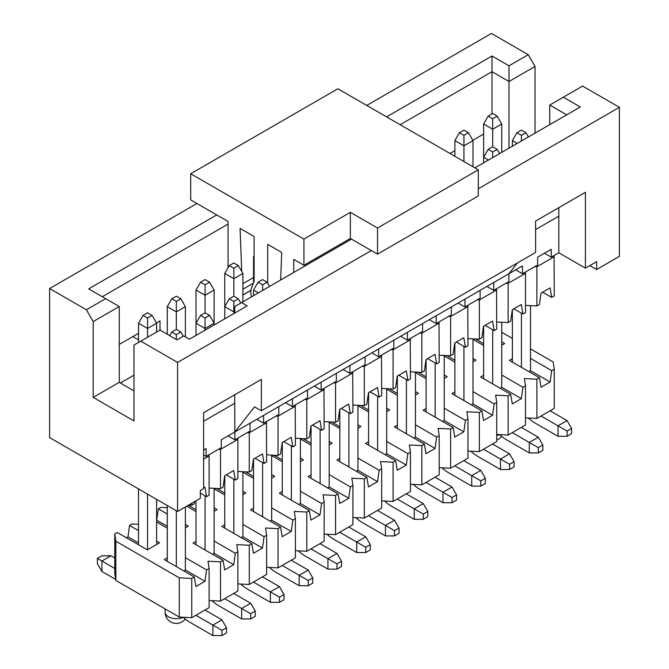 <?xml version="1.0" encoding="UTF-8"?>
<svg xmlns="http://www.w3.org/2000/svg" width="669" height="669" viewBox="0 0 669 669"><rect width="100%" height="100%" fill="white"/><g stroke="black" fill="none" stroke-linecap="round" stroke-linejoin="round"><path stroke-width="1" d="M190.698 173.739L337.895 88.76L478.302 169.817L478.302 195.967L377.525 254.153L350.355 238.465L303.927 265.267L303.927 239.117L190.698 173.739L190.698 199.889L228.062 221.464L228.062 267.751M241.718 271.397L240.062 228.397L254.103 236.5L254.103 281.281L251.519 287.896A16.014 9.249 -120 0 0 251.494 296.844M267.692 283.179L267.692 244.344L281.733 252.456L280.629 280.027M293.733 272.459L293.733 259.38L303.927 265.267M478.302 169.817L377.525 228.004L377.525 254.153M303.927 239.117L350.355 212.316L377.525 228.004M350.355 212.316L350.355 238.465M133.967 390.855L119.249 382.35L93.2 397.386L133.967 420.926L133.967 345.087L140.758 341.165L177.561 362.414L371.303 250.557M366.771 105.426L491.439 33.45L528.242 54.699L535.033 66.465L535.033 133.148M474.906 167.86L580.324 106.998L563.34 97.189L582.59 86.075L619.394 107.324L619.394 256.378L596.631 269.515L589.841 265.593M93.2 397.386L93.2 321.555L86.41 309.789L49.606 288.54L49.606 437.593L177.561 511.467L177.561 362.414M86.41 309.789L105.66 298.675L119.249 306.519L119.249 382.35M156.446 322.96L160.008 320.903L160.008 330.051L176.992 339.86L183.791 335.938L189.452 339.208L247.196 305.867L241.534 302.597L234.744 306.519L234.744 313.059M535.601 229.576L558.816 216.171L558.816 252.782L585.425 268.144L585.425 192.312L535.601 221.071L535.601 252.456L261.353 410.791L261.353 379.407L203.602 412.748L203.602 488.587L200.324 490.486L200.324 498.33L177.561 511.467M566.743 114.842L549.751 105.033L549.751 124.643M508.992 148.184L508.992 81.501L492.008 71.692L492.008 113.922M478.302 188.775L619.394 107.324M351.484 239.117L241.534 302.597M160.008 330.051L140.758 341.165M196.92 203.485L49.606 288.54M105.66 298.675L88.676 288.866L216.739 214.925M386.59 116.866L492.008 56.004L508.992 65.813L528.242 54.699M535.033 66.465L508.992 81.501L508.992 65.813M119.249 306.519L93.2 321.555M102.257 296.71L228.062 224.082M400.179 124.71L492.008 71.692L492.008 56.004M563.34 97.189L549.751 105.033M596.631 269.515L596.631 261.671L585.425 268.144M558.816 216.171L558.816 207.674M203.602 421.253L234.744 403.273L234.744 394.777M119.249 344.435L138.491 333.321M449.994 153.477L454.87 150.667M472.816 140.306L483.628 134.059M138.491 339.86L133.399 336.917L133.399 336.264M261.353 410.791L254.554 406.869L234.802 432.007L522.464 265.919L522.464 273.763L534.807 266.647L537.642 265.008L537.642 257.164L551.231 249.32L551.231 257.164L558.816 252.782M234.744 403.273L234.852 439.817L250.03 431.053L250.03 423.209M517.455 262.934L508.933 273.738L508.875 281.616L506.04 283.246L508.122 283.355L525.483 273.328L525.299 272.132M133.967 375.158L120.378 383.011M263.619 415.365L263.619 423.209L266.454 421.579L278.789 414.454L278.789 406.61M292.378 398.766L292.378 406.61L304.713 399.485L307.548 397.846L307.548 390.002M321.137 382.158L321.137 390.002L336.315 381.246L336.315 373.394M349.904 365.55L349.904 373.394L352.739 371.763L365.073 364.638L365.073 356.794M378.662 348.95L378.662 356.794L390.997 349.67L393.832 348.031L393.832 340.187M407.421 332.342L407.421 340.187L422.599 331.431L422.599 323.579M436.18 315.735L436.18 323.579L439.015 321.948L451.358 314.823L451.358 306.979M464.947 299.135L464.947 306.979L477.281 299.854L480.116 298.215L480.116 290.371M493.705 282.527L493.705 290.371L506.04 283.246M203.602 450.02L206.094 448.581L206.094 456.425L221.272 447.661L221.272 439.817L234.802 432.007M544.432 253.242L551.231 257.164M515.674 269.841L522.464 273.763M486.907 286.449L493.705 290.371M458.148 303.057L464.947 306.979M429.389 319.657L436.18 323.579M400.631 336.264L407.421 340.187M371.864 352.872L378.662 356.794M343.105 369.472L349.904 373.394M314.346 386.08L321.137 390.002M285.579 402.688L292.378 406.61M256.821 419.287L263.619 423.209M228.062 435.895L234.852 439.817M203.602 454.987L206.094 456.425M385.453 535.919L394.509 535.919L394.509 530.693L385.453 525.458L394.509 520.231L377.525 510.422L368.468 515.657L385.453 525.458L385.453 535.919L362.473 522.648A32.028 18.489 60 0 1 355.774 517.622M394.509 520.231L399.042 528.075L399.042 533.302L394.509 535.919M394.509 530.693L399.042 528.075M414.22 519.311L423.276 519.311L423.276 514.085L414.22 508.858L423.276 503.623L406.292 493.822L397.227 499.049L414.22 508.858L414.22 519.311L391.231 506.04A32.028 18.489 60 0 1 384.541 501.014M423.276 503.623L427.8 511.467L427.8 516.702L423.276 519.311M423.276 514.085L427.8 511.467M442.978 502.712L452.035 502.712L452.035 497.477L442.978 492.25L452.035 487.024L435.051 477.214L425.994 482.441L442.978 492.25L442.978 502.712L419.99 489.44A32.028 18.489 60 0 1 413.3 484.406M452.035 487.024L456.567 494.868L456.567 500.094L452.035 502.712M452.035 497.477L456.567 494.868M471.737 486.104L480.794 486.104L480.794 480.877L471.737 475.642L480.794 470.416L463.809 460.606L454.753 465.841L471.737 475.642L471.737 486.104L448.748 472.832A32.028 18.489 60 0 1 442.058 467.807M480.794 470.416L485.326 478.26L485.326 483.486L480.794 486.104M480.794 480.877L485.326 478.26M500.496 469.496L509.561 469.496L509.561 464.269L500.496 459.043L509.561 453.808L492.576 444.007L483.511 449.234L500.496 459.043L500.496 469.496L477.515 456.233A32.028 18.489 60 0 1 470.825 451.199M509.561 453.808L514.085 461.652L514.085 466.887L509.561 469.496M509.561 464.269L514.085 461.652M483.628 162.826L483.628 157.207L488.153 149.363L492.685 146.745L497.218 149.363L499.651 153.577M488.495 160.016L483.628 157.207L483.628 123.991L492.685 129.226L492.685 118.764L488.153 116.147L483.628 123.991M497.218 149.363L492.685 151.972L492.685 157.591M492.685 151.972L488.153 149.363M529.263 452.896L538.319 452.896L538.319 447.661L529.263 442.435L538.319 437.208L521.335 427.399L512.278 432.626L529.263 442.435L529.263 452.896L506.274 439.625A32.028 18.489 60 0 1 499.584 434.591M538.319 437.208L542.852 445.052L542.852 450.279L538.319 452.896M538.319 447.661L542.852 445.052M472.983 166.748L472.983 140.599L463.926 145.825L463.926 161.522M472.983 140.599L468.451 132.755L463.926 135.372L463.926 145.825L454.87 140.599L454.87 156.287M463.926 135.372L459.394 132.755L454.87 140.599M459.394 132.755L463.926 130.137L468.451 132.755M517.254 143.409L512.387 140.599L512.387 146.218M525.976 132.755L521.444 135.372L516.92 132.755L521.444 130.137L525.976 132.755L528.41 136.969M521.444 135.372L521.444 140.992M516.92 132.755L512.387 140.599M558.021 436.288L567.078 436.288L567.078 431.062L558.021 425.827L567.078 420.6L550.094 410.791L541.037 416.026L558.021 425.827L558.021 436.288L535.033 423.017A32.028 18.489 60 0 1 528.343 417.991M567.078 420.6L571.61 428.444L571.61 433.671L567.078 436.288M567.078 431.062L571.61 428.444M492.685 146.745L492.685 129.226L501.742 123.991L501.742 152.365M488.153 116.147L492.685 113.538L497.218 116.147L501.742 123.991M497.218 116.147L492.685 118.764M356.694 552.527L365.751 552.527L365.751 547.292L356.694 542.066L365.751 536.839L348.766 527.03L339.71 532.256L356.694 542.066L356.694 552.527L333.706 539.256A32.028 18.489 60 0 1 327.016 534.222M365.751 536.839L370.283 544.683L370.283 549.91L365.751 552.527M365.751 547.292L370.283 544.683M254.103 257.164L253.543 256.837L253.543 282.728M254.103 255.851L253.543 256.837M327.935 569.127L336.992 569.127L336.992 563.9L327.935 558.674L336.992 553.439L320.008 543.638L310.951 548.864L327.935 558.674L327.935 569.127L304.947 555.855A32.028 18.489 60 0 1 298.257 550.83M336.992 553.439L341.524 561.283L341.524 566.518L336.992 569.127M336.992 563.9L341.524 561.283M234.744 311.353L233.841 311.879L224.776 306.653L224.776 273.437L229.308 265.593L233.841 262.976L238.365 265.593L242.897 273.437L242.897 301.811M242.897 273.437L233.841 278.672L233.841 296.191L238.365 298.8L233.841 301.418L233.841 313.577M238.365 265.593L233.841 268.21L233.841 278.672L224.776 273.437M233.841 268.21L229.308 265.593M258.41 292.855L253.543 290.045L253.543 295.665M269.565 286.416L267.123 282.201L262.599 284.81L262.599 290.438M262.599 284.81L258.067 282.201L253.543 290.045M258.067 282.201L262.599 279.583L267.123 282.201M299.168 585.735L308.233 585.735L308.233 580.508L299.168 575.273L308.233 570.047L291.249 560.237L282.184 565.472L299.168 575.273L299.168 585.735L276.188 572.463A32.028 18.489 60 0 1 269.498 567.437M308.233 570.047L312.757 577.891L312.757 583.117L308.233 585.735M308.233 580.508L312.757 577.891M214.13 290.045L205.074 295.272L205.074 284.81L200.549 282.201L205.074 279.583L209.606 282.201L214.13 290.045L214.13 323.252L209.606 315.408L205.074 318.026L200.549 315.408L205.074 312.791L205.074 295.272L196.017 290.045L196.017 335.412M200.549 282.201L196.017 290.045M209.606 282.201L205.074 284.81M233.841 301.418L229.308 298.8L224.776 306.653L224.776 318.812M240.798 303.024L238.365 298.8M229.308 298.8L233.841 296.191M270.41 602.343L279.466 602.343L279.466 597.108L270.41 591.881L279.466 586.646L262.482 576.845L253.426 582.072L270.41 591.881L270.41 602.343L247.421 589.071A32.028 18.489 60 0 1 240.731 584.037M279.466 586.646L283.999 594.498L283.999 599.725L279.466 602.343M279.466 597.108L283.999 594.498M176.315 329.399L180.847 332.016L176.315 334.625L171.782 332.016L176.315 329.399L176.315 311.879L167.258 306.653L167.258 334.232M185.372 306.653L176.315 311.879L176.315 301.418L171.782 298.8L176.315 296.191L180.847 298.8L185.372 306.653L185.372 336.85M171.782 298.8L167.258 306.653M180.847 298.8L176.315 301.418M214.13 324.95L214.13 323.252L205.074 328.487L205.074 330.185M205.074 318.026L205.074 328.487L196.017 323.252L200.549 315.408M205.074 312.791L209.606 315.408M241.651 618.942L250.708 618.942L250.708 613.716L241.651 608.489L250.708 603.254L233.724 593.445L224.667 598.68L241.651 608.489L241.651 618.942L218.663 605.671A32.028 18.489 60 0 1 211.973 600.645M250.708 603.254L255.24 611.098L255.24 616.333L250.708 618.942M250.708 613.716L255.24 611.098M138.491 342.469L138.491 323.252L143.024 315.408L147.556 312.791L152.08 315.408L156.613 323.252L156.613 332.016M156.613 323.252L147.556 328.487L147.556 337.243M152.08 315.408L147.556 318.026L147.556 328.487L138.491 323.252M147.556 318.026L143.024 315.408M114.759 557.971L110.979 555.797L101.922 561.023L114.759 568.433M101.922 561.023L97.39 558.406L97.39 563.641L101.922 571.485L101.922 561.023M115.695 579.438L101.922 571.485M97.39 558.406L101.922 555.797L110.979 555.797M180.847 332.016L183.281 336.231M176.315 334.625L176.315 339.467M171.782 332.016L169.692 335.646M212.893 635.55L221.949 635.55L221.949 630.323L212.893 625.089L221.949 619.862L204.965 610.053L195.9 615.288L212.893 625.089L212.893 635.55L189.904 622.279A32.028 18.489 60 0 1 183.214 617.244M221.949 619.862L226.473 627.706L226.473 632.933L221.949 635.55M221.949 630.323L226.473 627.706M554.066 255.525L554.241 295.949L551.691 297.429L542.634 292.194M188.633 505.078L191.752 505.237L191.752 503.272M203.602 459.168L209.113 455.99L208.929 454.786M218.429 449.3L220.511 449.401L237.871 439.382L237.687 438.178M534.807 266.647L536.889 266.747L554.241 256.729M551.691 297.429L550.094 287.887L541.037 293.122L539.44 304.504L536.889 305.976L525.483 305.399M525.483 273.328L525.483 312.557L522.932 314.029L513.876 308.802M522.932 314.029L521.335 304.495L512.278 309.722L510.681 321.103L508.122 322.583L496.724 322.006M496.54 288.732L496.724 329.165L494.174 330.637L485.109 325.41M494.174 330.637L492.576 321.095L483.511 326.33L481.914 337.711L479.364 339.183L467.966 338.606M467.782 305.34L467.966 345.764L465.407 347.244L456.35 342.01M465.407 347.244L463.809 337.703L454.753 342.929L453.156 354.319L450.605 355.791L439.199 355.214M439.015 321.948L439.199 362.372L436.648 363.844L427.591 358.617M436.648 363.844L435.051 354.311L425.994 359.537L424.397 370.919L421.838 372.399L410.44 371.822M410.256 338.547L410.44 378.98L407.889 380.452L398.824 375.225M407.889 380.452L406.292 370.91L397.227 376.145L395.63 387.527L393.079 388.998L381.681 388.421M381.497 355.155L381.681 395.58L379.122 397.06L370.066 391.825M379.122 397.06L377.525 387.518L368.468 392.745L366.871 404.135L364.321 405.606L352.914 405.029M352.739 371.763L352.914 412.188L350.364 413.659L341.307 408.433M350.364 413.659L348.766 404.126L339.71 409.353L338.113 420.734L335.562 422.206L324.156 421.637M323.972 388.363L324.156 428.796L321.605 430.267L312.548 425.032M321.605 430.267L320.008 420.726L310.951 425.961L309.354 437.342L306.795 438.814L295.397 438.237M295.213 404.971L295.397 445.395L292.846 446.875L283.781 441.64M292.846 446.875L291.249 437.334L282.184 442.56L280.587 453.95L278.036 455.422L266.638 454.845M266.454 421.579L266.638 462.003L264.079 463.475L255.023 458.248M264.079 463.475L262.482 453.942L253.426 459.168L251.828 470.55L249.278 472.021L237.871 471.453M237.871 439.382L237.871 478.611L235.321 480.083L226.264 474.848M235.321 480.083L233.724 470.541L224.667 475.776L223.07 487.157L220.511 488.629L209.113 488.052M209.113 455.99L209.113 495.211L206.562 496.691L200.324 493.086M194.604 501.625L194.303 503.757L191.752 505.237M536.889 266.747L536.889 305.976M203.602 487.935L204.965 487.149L206.562 496.691M220.511 449.401L220.511 488.629M508.122 283.355L508.122 322.583M496.724 289.936L479.364 299.963L479.364 339.183M479.364 299.963L477.281 299.854M467.966 306.544L450.605 316.562L450.605 355.791M450.605 316.562L448.523 316.462M439.199 323.144L421.838 333.17L421.838 372.399M421.838 333.17L419.756 333.062M410.44 339.752L393.079 349.778L393.079 388.998M393.079 349.778L390.997 349.67M381.681 356.36L364.321 366.378L364.321 405.606M364.321 366.378L362.238 366.278M352.914 372.959L335.562 382.986L335.562 422.206M335.562 382.986L333.48 382.877M324.156 389.567L306.795 399.594L306.795 438.814M306.795 399.594L304.713 399.485M295.397 406.175L278.036 416.193L278.036 455.422M278.036 416.193L275.954 416.093M266.638 422.775L249.278 432.801L249.278 472.021M249.278 432.801L247.196 432.692M357.94 405.28L357.94 470.349L377.525 481.655L379.122 470.274L357.94 458.048M339.819 461.735L339.819 409.286M348.884 466.962L348.884 412.806M356.343 471.269L357.94 470.349M386.699 388.681L386.699 453.741L406.292 465.055L407.889 453.674L386.699 441.44M368.586 445.128L368.586 392.686M377.642 450.362L377.642 396.199M385.101 454.669L386.699 453.741M415.457 372.073L415.457 437.141L435.051 448.447L436.648 437.066L415.457 424.832M397.344 428.52L397.344 376.078M406.401 433.755L406.401 379.591M413.86 438.061L415.457 437.141M444.224 355.465L444.224 420.533L463.809 431.848L465.407 420.458L444.224 408.232M426.103 411.92L426.103 359.47M435.159 417.147L435.159 362.991M442.627 421.453L444.224 420.533M472.983 338.865L472.983 403.925L492.576 415.24L494.174 403.859L472.983 391.624M454.87 395.312L454.87 342.871M463.926 400.547L463.926 346.383M471.386 404.854L472.983 403.925M501.742 322.257L501.742 387.326L521.335 398.632L522.932 387.251L501.742 375.016M483.628 378.704L483.628 326.263M492.685 383.939L492.685 329.784M500.144 388.246L501.742 387.326M530.509 305.649L530.509 370.718L550.094 382.032L551.691 370.643L530.509 358.417M512.387 362.105L512.387 309.655M521.444 367.331L521.444 313.176M528.911 371.638L530.509 370.718M329.181 421.888L329.181 486.957L348.766 498.263L350.364 486.881L329.181 474.647M311.06 478.335L311.06 425.894M320.117 483.57L320.117 429.406M327.584 487.877L329.181 486.957M300.414 438.496L300.414 503.556L320.008 514.871L321.605 503.489L300.414 491.255M282.301 494.943L282.301 442.502M291.358 500.169L291.358 446.014M298.817 504.485L300.414 503.556M271.656 455.096L271.656 520.164L291.249 531.47L292.846 520.089L271.656 507.863M253.543 511.551L253.543 459.101M262.599 516.777L262.599 462.622M270.059 521.084L271.656 520.164M242.897 471.704L242.897 536.772L262.482 548.078L264.079 536.697L242.897 524.463M224.776 528.15L224.776 475.709M233.841 533.385L233.841 479.221M241.3 537.692L242.897 536.772M214.13 488.311L214.13 553.372L233.724 564.686L235.321 553.305L214.13 541.07M196.017 544.758L196.017 500.813M205.074 549.985L205.074 495.829M212.533 554.3L214.13 553.372M138.491 488.914L138.491 544.758M147.556 549.726L147.556 494.14M156.613 544.499L156.613 499.375M185.372 506.96L185.372 569.98L204.965 581.286L206.562 569.904L185.372 557.678M167.258 561.366L167.258 505.521M176.315 566.593L176.315 510.748M183.774 570.9L185.372 569.98M512.387 358.676L509.418 360.39L539.44 377.717L541.037 387.259L550.094 382.032M483.628 375.284L480.66 376.998L510.681 394.325L512.278 403.867L521.335 398.632M454.87 391.883L451.901 393.598L481.914 410.933L483.511 420.467L492.576 415.24M426.103 408.491L423.134 410.206L453.156 427.533L454.753 437.074L463.809 431.848M397.344 425.099L394.376 426.814L424.397 444.141L425.994 453.682L435.051 448.447M368.586 441.699L365.617 443.413L395.63 460.749L397.227 470.282L406.292 465.055M339.819 458.307L336.85 460.021L366.871 477.348L368.468 486.89L377.525 481.655M311.06 474.915L308.091 476.621L338.113 493.956L339.71 503.498L348.766 498.263M282.301 491.514L279.333 493.229L309.354 510.564L310.951 520.097L320.008 514.871M253.543 508.122L250.574 509.837L280.587 527.164L282.184 536.705L291.249 531.47M224.776 524.73L221.807 526.436L251.828 543.772L253.426 553.305L262.482 548.078M196.017 541.33L193.048 543.044L223.07 560.379L224.667 569.913L233.724 564.686M167.258 557.938L164.29 559.652L194.303 576.979L195.9 586.521L204.965 581.286M114.759 534.004L115.846 541.213L115.846 580.441L114.759 573.224L114.759 534.004L117.309 532.524L147.331 549.859L159.582 542.785L156.613 541.07M138.491 530.609L129.56 525.449L127.963 536.831L138.491 542.91M156.613 522.012L167.258 528.15M185.372 527.891L188.34 526.177L185.372 524.463M167.258 514.001L158.319 508.85L156.722 520.231L167.258 526.311M186.718 506.182L196.017 511.551M214.13 511.283L217.099 509.577L214.13 507.863M188.315 505.254L196.017 509.703M214.13 488.796L224.776 494.943M242.897 494.684L245.866 492.969L242.897 491.255M216.706 488.437L224.776 493.103M224.776 480.794L224.023 480.359M242.897 472.197L253.543 478.335M271.656 478.076L274.625 476.361L271.656 474.647M245.464 471.829L253.543 476.495M253.543 464.194L252.782 463.751M271.656 455.589L282.301 461.735M300.414 461.468L303.383 459.762L300.414 458.048M274.223 455.229L282.301 459.887M282.301 447.586L281.54 447.151M300.414 438.981L311.06 445.128M329.181 444.868L332.15 443.154L329.181 441.44M302.99 438.621L311.06 443.288M311.06 430.978L310.307 430.543M329.181 422.382L339.819 428.52M357.94 428.26L360.909 426.546L357.94 424.832M331.749 422.014L339.819 426.68M339.819 414.379L339.066 413.935M357.94 405.774L368.586 411.92M386.699 411.661L389.667 409.946L386.699 408.232M360.507 405.414L368.586 410.072M368.586 397.771L367.825 397.336M386.699 389.166L397.344 395.312M415.457 395.053L418.426 393.339L415.457 391.624M389.266 388.806L397.344 393.472M397.344 381.163L396.592 380.728M415.457 372.566L426.103 378.704M444.224 378.445L447.193 376.731L444.224 375.016M418.033 372.198L426.103 376.864M426.103 364.563L425.35 364.12M444.224 355.958L454.87 362.105M472.983 361.845L475.952 360.131L472.983 358.417M446.792 355.599L454.87 360.257M454.87 347.955L454.109 347.52M472.983 339.35L483.628 345.497M501.742 345.237L504.71 343.523L501.742 341.809M475.55 338.991L483.628 343.657M483.628 331.347L482.867 330.912M127.963 536.831L126.366 537.759M167.258 507.696L160.878 507.37L158.319 508.85M138.491 524.304L132.111 523.978L129.56 525.449M115.846 541.213L179.259 577.824L191.752 578.459L194.303 576.979M206.562 569.904L209.113 568.433L208.017 561.216L220.511 561.851L223.07 560.379M235.321 553.305L237.871 551.825L236.784 544.616L249.278 545.243L251.828 543.772M264.079 536.697L266.638 535.225L265.543 528.008L278.036 528.644L280.587 527.164M292.846 520.089L295.397 518.617L294.301 511.4L306.795 512.036L309.354 510.564M321.605 503.489L324.156 502.009L323.06 494.801L335.562 495.428L338.113 493.956M350.364 486.881L352.914 485.41L351.827 478.193L364.321 478.828L366.871 477.348M379.122 470.274L381.681 468.802L380.586 461.585L393.079 462.22L395.63 460.749M407.889 453.674L410.44 452.194L409.344 444.985L421.838 445.613L424.397 444.141M436.648 437.066L439.199 435.594L438.111 428.377L450.605 429.013L453.156 427.533M465.407 420.458L467.966 418.986L466.87 411.769L479.364 412.405L481.914 410.933M494.174 403.859L496.724 402.378L495.629 395.17L508.122 395.797L510.681 394.325M522.932 387.251L525.483 385.779L524.387 378.562L536.889 379.198L539.44 377.717M551.691 370.643L554.241 369.171L553.154 361.962L530.509 348.884M512.387 338.422L501.742 332.276M536.889 379.198L536.889 418.418L541.037 416.026M550.094 410.791L554.241 408.399L554.241 369.171M508.122 395.797L508.122 435.026L512.278 432.626M521.335 427.399L525.483 424.999L525.483 385.779M479.364 412.405L479.364 451.634L483.511 449.234M492.576 444.007L496.724 441.607L496.724 402.378M450.605 429.013L450.605 468.233L454.753 465.841M463.809 460.606L467.966 458.215L467.966 418.986M421.838 445.613L421.838 484.841L425.994 482.441M435.051 477.214L439.199 474.814L439.199 435.594M393.079 462.22L393.079 501.449L397.227 499.049M406.292 493.822L410.44 491.422L410.44 452.194M364.321 478.828L364.321 518.049L368.468 515.657M377.525 510.422L381.681 508.03L381.681 468.802M335.562 495.428L335.562 534.656L339.71 532.256M348.766 527.03L352.914 524.63L352.914 485.41M306.795 512.036L306.795 551.256L310.951 548.864M320.008 543.638L324.156 541.238L324.156 502.009M278.036 528.644L278.036 567.864L282.184 565.472M291.249 560.237L295.397 557.846L295.397 518.617M249.278 545.243L249.278 584.472L253.426 582.072M262.482 576.845L266.638 574.445L266.638 535.225M220.511 561.851L220.511 601.071L224.667 598.68M233.724 593.445L237.871 591.053L237.871 551.825M191.752 578.459L191.752 617.679L195.9 615.288M204.965 610.053L209.113 607.661L209.113 568.433M115.846 580.441L179.259 617.052L179.259 577.824M179.259 617.052L191.752 617.679M209.113 600.503L220.511 601.071M237.871 583.895L249.278 584.472M266.638 567.287L278.036 567.864M295.397 550.687L306.795 551.256M324.156 534.079L335.562 534.656M352.914 517.471L364.321 518.049M381.681 500.872L393.079 501.449M410.44 484.264L421.838 484.841M439.199 467.656L450.605 468.233M467.966 451.057L479.364 451.634M496.724 434.449L508.122 435.026M525.483 417.841L536.889 418.418M250.925 290.321L242.897 294.954M253.359 283.196L242.897 289.234M254.103 277.217L242.897 283.689M496.724 435.594A11.206 6.473 0 0 0 499.626 434.641M165.101 608.874L165.101 612.21A11.206 6.473 0 0 0 168.387 616.785A11.206 6.473 0 0 0 183.256 617.295M250.908 290.421L242.897 295.054M496.724 440.01A11.206 11.206 0 0 0 501.591 436.355M165.101 612.21A11.206 11.206 0 0 0 185.221 619.017"/></g></svg>
